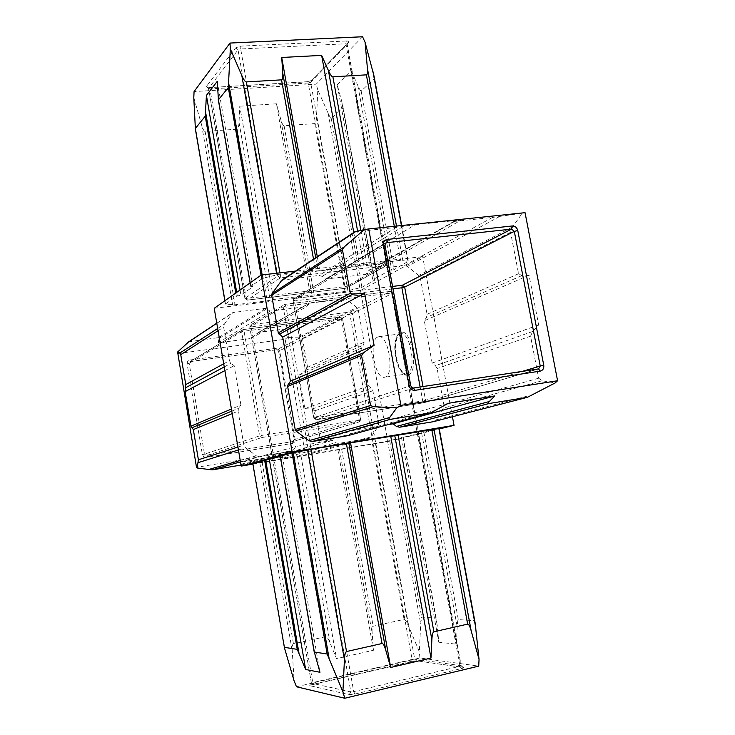 <?xml version="1.0" encoding="UTF-8"?>
<svg xmlns="http://www.w3.org/2000/svg" width="735" height="735" viewBox="0 0 735 735"><rect width="100%" height="100%" fill="white"/><g stroke="black" fill="none" stroke-linecap="round" stroke-linejoin="round"><path stroke-width="0.55" stroke-dasharray="3.67 2.76" d="M377.808 336.979C368.299 340.186 374.795 379.627 384.469 377.275L385.103 377.11C394.87 374.767 388.429 334.214 378.709 336.722L377.808 336.979M214.225 308.287L360.508 290.472L422.671 256.607L295.553 271.086M252.895 464.125L387.878 441.542L360.508 290.472M240.915 405.022L234.162 365.69L231.001 363.283L229.412 360.664L223.66 327.103L224.304 324.199L232.756 312.559L265.592 308.314L270.094 311.116L306.697 306.559L309.959 302.838L344.642 298.548L345.992 298.943L356.769 307.432L358.285 309.959L364.11 342.207L363.559 345.009L361.546 348.022L368.391 385.903L371.368 388.209L372.884 390.735L378.782 423.342L378.24 426.208L371.359 436.838L369.347 438.308L338.339 443.453L335.573 442.746L332.523 440.421L295.874 446.448L293.743 449.645L291.676 451.152L259.17 456.545L256.294 455.829L245.481 447.753L243.882 445.125L238.066 411.177L238.7 408.219L240.915 405.022L231.442 409.027M452.448 416.754L422.671 256.607M433.641 421.633L435.846 419.997L443.315 408.155L443.885 404.957L437.132 368.511L435.442 365.672L432.143 363.081L424.306 320.763L426.493 317.419L427.072 314.286L420.392 278.289L418.711 275.46L407.475 266.438L404.498 265.528L370.771 269.442L368.189 271.013L365.92 274.348L325.577 279.079L322.141 276.369L319.027 275.441L281.854 280.182M348.041 435.635L350.31 433.953L352.644 430.379L387.905 424.655M387.878 441.542L439.273 428.964M439.181 428.468L389.688 440.66L375.41 443.407L252.895 463.574M280.246 456.481L282.35 455.911L280.301 456.15M319.734 270.324L400.566 260.328L408.054 261.458L393.997 269.671L388.025 271.334L372.755 279.769L374.299 280.494L361.886 287.312L345 291.409L273.613 299.476L267.173 300.863L234.998 304.777L225.406 304.033L236.339 296.352L240.933 295.093L252.95 286.76L250.8 286.255L262.735 278.271L280.145 274.091L315.453 270.048L319.734 270.324L317.3 256.662M362.557 36.75L316.215 84.167L194.068 91.581M217.248 81.374L252.95 286.76M240.06 290.003L240.933 295.093M193.792 97.672L201.656 124.978C202.924 129.277 204.082 131.436 205.129 131.473L237.185 129.167C238.186 128.983 238.802 126.714 239.031 122.359L239.775 106.198L273.613 299.476M239.775 106.198L276.424 103.8L310.4 295.011M276.424 103.8L280.798 119.428C282.001 123.627 283.104 125.749 284.105 125.786L314.764 123.572C315.728 123.397 316.316 121.183 316.546 116.92L317.805 89.936L328.205 113.383C329.868 117.085 330.888 118.822 331.292 118.592L342.841 107.935L341.61 100.796L337.236 84.81L372.755 279.769M337.236 84.81L351.302 71.038L388.025 271.334M351.302 71.038L357.844 85.554C359.617 89.468 360.729 91.287 361.17 91.021L374.17 79.022L374.069 76.238M353.765 232.462L359.801 265.73M475.178 623.188L474.286 620.689L458.309 619.596C457.813 619.678 457.446 622.067 457.207 626.753L456.371 644.145L438.786 642.243L437.187 625.154L435.827 618.062L421.679 617.097L420.696 623.84L419.354 651.78L408.237 625.448C406.464 621.314 405.077 619.302 404.075 619.412L373.159 626.238C372.186 626.56 371.864 628.976 372.195 633.478L373.509 650.236L336.511 658.67L330.033 642.868C328.269 638.623 326.864 636.565 325.807 636.685L293.44 643.832C292.42 644.172 292.034 646.653 292.291 651.274L294.073 680.766M417.746 433.466L456.371 644.145M401.485 437.472L438.786 642.243M337.861 449.609L373.509 650.236M300.983 455.773L336.511 658.67M282.35 455.911L319.964 672.286M296.49 686.775L419.915 657.99L478.724 666.13M419.915 657.99L419.354 651.78M317.805 89.936L316.215 84.167M354.886 231.727L396.064 227.501L415.146 224.735L325.577 279.079M415.146 224.735L461.506 219.903L365.92 274.348M448.322 403.294L352.644 430.379M461.506 219.903L454.561 221.391L492.542 217.422L522.337 213.178L512.515 227.041L510.586 232.297L518.552 273.732L521.859 275.597L529.062 275.248L538.654 324.943L532.627 331.494L530.56 336.18L538.645 378.203L542.108 380.758L555.164 382.944M538.654 324.943L432.143 363.081M529.062 275.248L424.306 320.763M525.047 212.681L522.337 213.178M224.873 370.596L234.162 365.69M241.016 465.071L241.65 464.097L239.638 462.361L272.391 456.922L283.627 457.96L311.713 453.256L311.677 452.42L307.12 449.737L317.952 442.929L320.377 439.833L315.232 410.681L311.98 409.092L304.832 408.651L298.952 375.227L305.19 370.605L307.57 367.27L302.471 338.412L299.283 337.108L287.403 337.448L290.49 329.115L290.169 328.288L258.729 332.376L250.929 338.495L218.166 342.813L219.113 338.431L218.617 337.595L188.757 341.775M218.166 342.813L270.094 311.116M250.929 338.495L306.697 306.559M298.952 375.227L361.546 348.022M304.832 408.651L368.391 385.903M272.391 456.922L332.523 440.421M239.638 462.361L295.874 446.448M177.42 353.59L285.162 339.248L304.492 449.443L196.502 467.313M304.492 449.443L307.12 449.737M285.162 339.248L287.403 337.448M399.638 334.002L400.566 333.745C410.608 331.209 417.03 371.487 406.951 373.876L406.29 374.041C396.303 376.439 389.816 337.246 399.638 334.002M408.274 374.905C419.593 372.094 411.242 326.772 400.529 332.661C389.697 336.327 397.589 379.6 408.274 374.905M312.127 80.29L307.267 81.824L308.231 83.018L209.934 88.944L246.243 298.539L344.926 286.687L308.231 83.018L310.666 82.256L347.425 286.071L387.226 263.498L347.058 44.44L310.666 82.256L311.08 80.758L348.601 42.354L311.08 80.758L307.478 81.704L209.264 87.584L209.934 88.944L208.483 88.586L244.819 298.483L246.243 298.539L247.153 300.119L280.2 277.949L385.682 265.776L345.964 288.203L247.153 300.119L244.902 298.373L208.547 88.384L238.039 49.861L277.775 276.057L244.819 298.483L247.061 300.156L345.854 288.239L347.425 286.071L344.926 286.687L345.854 288.239L346.58 288.001L386.334 265.565L385.682 265.776L386.105 263.259L280.494 275.368L240.685 48.969L345.873 43.769L386.105 263.259L387.391 263.323L386.334 265.565L387.391 263.323L347.186 44.137L345.873 43.769L346.249 40.995C348.482 40.976 349.272 41.426 348.601 42.354M346.249 40.995L240.924 46.121L235.641 47.894L206.305 86.583L208.483 88.586L207.739 87.493L209.264 87.584L206.305 86.583M209.089 87.695L307.267 81.824M315.71 257.719L317.906 269.993M313.514 259.179L315.453 270.048M279.934 272.869L280.145 274.091M276.553 273.255L276.801 274.697M262.147 274.899L262.735 278.271M261.054 275.147L261.669 278.657M250.203 282.819L250.8 286.255M218.029 96.873L250.957 286.485M236.698 292.374L237.322 295.994M235.77 293.035L236.339 296.352M224.928 300.707L225.48 303.932M195.014 125.676L225.663 304.134M201.656 124.978L232.637 304.878M205.129 131.473L234.998 304.777M237.185 129.167L267.173 300.863M239.031 122.359L270.14 300.33M280.798 119.428L312.053 295.24M284.105 125.786L314.24 295.148M314.764 123.572L345 291.409M316.546 116.92L347.912 290.885M328.205 113.383L359.847 287.982M331.292 118.592L361.886 287.312M342.841 107.935L374.299 280.494M341.61 100.796L374.28 280.044M357.844 85.554L391.783 270.416M361.17 91.021L393.997 269.671M374.17 79.022L407.989 261.982M401.42 225.544L408.054 261.458M396.496 226.058L402.817 260.282M394.291 226.288L400.566 260.328M360.83 230.377L366.976 264.159M357.596 231.084L363.715 264.756M438.786 428.597L474.286 620.689M423.884 432.263L458.309 619.596M421.587 432.74L457.207 626.753M402.945 437.316L437.187 625.154M402.899 437.417L435.827 618.062M389.688 440.66L421.679 617.097M387.584 441.092L420.696 623.84M375.41 443.407L408.237 625.448M372.47 443.94L404.075 619.412M341.637 449.094L373.159 626.238M339.469 449.416L372.195 633.478M297.436 456.444L330.033 642.868M294.432 456.986L325.807 636.685M262.165 462.379L293.44 643.832M259.822 462.738L292.291 651.274M253.042 463.555L285.152 650.585M280.421 456.132L315.039 655.464M309.95 685.718C309.362 685.47 310.188 685.075 312.439 684.505L312.761 682.585L412.078 659.433L349.897 314.277L251.159 326.946L312.761 682.585L311.401 683.118L249.827 326.845L283.168 306.761L350.834 691.938L311.521 683.192L309.95 685.718L349.162 694.676L354.895 694.061L461.323 668.584C463.555 668.005 464.217 667.61 463.307 667.389L416.258 660.747L414.696 659.13L460.974 665.671L392.674 293.21L352.405 313.689L414.696 659.13L412.078 659.433L411.646 661.335L416.874 660.719M411.646 661.335L312.439 684.505M461.323 668.584L459.981 666.268L353.691 691.617L285.897 306.1L391.571 293.035L459.981 666.268L460.974 665.671L463.307 667.389M350.246 311.998L390.377 291.382L284.84 304.373L251.398 324.622L350.246 311.998L352.405 313.689L349.897 314.277L350.246 311.998M390.377 291.382L392.839 293.063L390.496 291.345L391.571 293.035L392.839 293.063L461.194 665.772L462.646 667.417L416.258 660.747L310.62 685.093L311.401 683.118L249.744 326.937L250.69 324.87L249.744 326.937L251.159 326.946L251.398 324.622L250.69 324.87L284.95 304.336L285.897 306.1L283.168 306.761L284.077 304.639L284.95 304.336L390.377 291.382M349.162 694.676L350.834 691.938L353.691 691.617L354.895 694.061M280.2 277.949L277.775 276.057L280.494 275.368L280.2 277.949M240.924 46.121L240.685 48.969L238.039 49.861L235.641 47.894M347.058 44.44L347.49 42.841L347.058 44.44M402.945 226.555L322.141 276.369M396.064 227.501L319.027 275.441M355.813 231.7L283.563 279.557M436.856 409.946L350.31 433.953M533.821 394.41L435.846 419.997M542.108 380.758L443.315 408.155M538.645 378.203L443.885 404.957M530.56 336.18L437.132 368.511M532.627 331.494L435.442 365.672M521.859 275.597L426.493 317.419M518.552 273.732L427.072 314.286M510.586 232.297L420.392 278.289M512.515 227.041L418.711 275.46M499.69 216.457L407.475 266.438M492.542 217.422L404.498 265.528M454.561 221.391L370.771 269.442M455.25 221.097L368.189 271.013M385.011 245.315L385.866 242.973L294.064 298.585L293.136 300.762L384.809 245.545L410.525 385.728L313.79 417.847L293.136 300.762L294.514 300.927L315.14 417.765L422.689 400.897L420.135 386.987M385.278 243.57L294.836 298.318L392.554 286.429M423.002 386.546L425.537 400.318L522.3 371.395M538.599 368.906L423.976 402.771L316.27 419.74L413.603 387.988M393.004 288.864L294.514 300.927L294.836 298.318L294.064 298.585L293.017 300.891L313.661 417.912L316.234 419.749L315.14 417.765L313.661 417.912L316.234 419.749L423.92 402.789L422.689 400.897L425.537 400.318L424.205 402.725L538.727 368.869M413.456 388.016L410.746 385.609M224.239 366.93L231.001 363.283M223.706 363.788L229.412 360.664M218.056 330.704L223.66 327.103M217.679 328.499L224.304 324.199M216.788 323.299L232.288 313.009M189.694 341.362L233.528 312.274M218.617 337.595L265.592 308.314M219.113 338.431L267.007 308.718M256.818 333.506L308.783 303.546M258.729 332.376L309.959 302.838M290.169 328.288L344.642 298.548M290.49 329.115L345.992 298.943M299.283 337.108L356.769 307.432M302.471 338.412L358.285 309.959M307.57 367.27L364.11 342.207M305.19 370.605L363.559 345.009M311.98 409.092L371.368 388.209M315.232 410.681L372.884 390.735M320.377 439.833L378.782 423.342M317.952 442.929L378.24 426.208M311.677 452.42L371.359 436.838M311.465 453.311L369.053 438.372M283.627 457.96L338.339 443.453M279.346 457.813L335.573 442.746M241.65 464.097L293.743 449.645M241.108 465.053L291.317 451.226M240.464 461.856L259.17 456.545M240.226 460.45L256.294 455.829M238.434 449.967L245.481 447.753M237.938 447.045L243.882 445.125M232.214 413.584L238.066 411.177M231.791 411.104L238.7 408.219M187.103 363.853L187.673 361.326L189.85 360.012L190.512 361.464L276.792 349.741L340.369 317.079L243.184 329.592L189.942 361.666L189.189 363.375L241.64 331.779L259.593 435.846L204.486 454.147L189.189 363.375L187.103 363.853L202.373 454.57L203.76 456.839L206.278 457.455L292.585 443.37L294.652 442.029L295.167 439.512L279.732 351.229L278.666 351.183L294.129 439.613L360.619 419.731L342.482 318.733L278.666 351.183L275.992 348.353L278.4 349.024L279.732 351.229M275.992 348.353L189.85 360.012M292.585 443.37L292.833 441.542L206.434 455.599L261.816 437.518L359.185 421.927L293.017 441.496L294.037 439.649L295.167 439.512M341.38 318.623L359.544 419.804L262.064 435.35L244.075 331.2L342.602 318.623L360.756 419.667L359.397 421.881L360.756 419.667L359.544 419.804L359.397 421.881L293.017 441.496L294.037 439.649L278.583 351.256L276.737 349.759L189.942 361.666L242.486 329.84L241.64 331.779L244.075 331.2L243.257 329.565L340.461 317.051L341.38 318.623M342.482 318.733L340.369 317.079L342.482 318.733M262.064 435.35L261.816 437.518L259.593 435.846L262.064 435.35M243.184 329.592L242.486 329.84L243.184 329.592M202.373 454.57L204.486 454.147L206.434 455.599L206.278 457.455M378.709 336.722L399.904 333.938C399.904 334.195 396.459 333.185 395.32 348.445C395.458 356.199 397.231 363.265 400.621 369.65C404.25 373.656 406.143 375.116 406.29 374.041L384.469 377.275M250.102 282.892L250.708 286.374M224.846 300.762L225.406 304.033M342.758 105.619L374.584 280.2M401.668 225.526L408.338 261.632M403.221 437.307L436.553 620.138M453.835 221.41L369.383 269.901M216.77 323.179L232.756 312.559M257.957 332.689L309.325 303.05M311.713 453.256L369.347 438.308M241.402 464.989L291.676 451.152"/><path stroke-width="1.1" d="M439.273 428.964L454.046 425.344L292.181 452.163L241.19 466.082L252.895 464.125M241.19 466.082L214.225 308.287L261.265 275L295.553 271.086M292.181 452.163L261.265 275M454.046 425.344L452.448 416.754M433.319 421.706L527.372 397.323L488.913 403.533C487.737 403.69 487.865 403.028 489.289 401.549L494.793 395.917L393.087 423.819L396.468 426.419L399.518 427.237L433.319 421.706L526.967 397.414M387.905 424.655L393.087 423.819M347.637 435.717L430.783 412.849L389.449 419.492L388.879 419.106L389.228 418.086L396.716 407.934L373.224 406.657L370.559 405.444L361.528 355.382L363.494 352.791L374.087 345.303L290.435 381.226L288.001 384.791L287.651 386.454L295.204 429.571L296.095 431.05L308.884 440.715L312.081 441.542L347.637 435.717L430.269 412.969M374.087 345.303L364.633 293.219L352.901 294.138L350.319 293.265L342.446 249.652L344.347 246.795L364.229 229.632L354.886 231.727L281.854 280.182L272.042 293.632L271.693 295.25L278.28 332.891L282.699 337.089L290.435 381.226M280.301 456.15L292.08 452.907L310.96 449.296L439.181 428.468L475.178 623.188L479.045 659.414L471.163 630.749C469.895 626.22 468.709 624.015 467.635 624.134L433.88 631.778C432.796 632.146 432.125 634.801 431.868 639.735L430.986 658.045L390.68 667.481L350.558 442.883M479.045 659.414L478.724 666.13L344.779 698.25L296.49 686.775L294.073 680.766L284.445 647.829L252.803 463.574L280.246 456.481M321.636 55.382L281.716 57.477L282.773 73.197C283.03 77.451 282.617 79.674 281.533 79.849L246.354 81.916C245.187 81.87 243.68 79.747 241.824 75.53L230.321 48.942L228.309 87.52L218.424 99.813L217.248 81.374L206.416 95.412L205.249 116.176L195.354 128.478L193.792 97.672L194.068 91.581L230.009 43.062L362.557 36.75L365.084 42.299L367.408 68.373C367.748 72.526 367.408 74.685 366.379 74.851L332.891 76.826C331.779 76.78 330.291 74.704 328.435 70.597L321.636 55.382L353.765 232.462M281.716 57.477L317.3 256.662M206.416 95.412L240.06 290.003M401.668 225.526L374.069 76.238L365.084 42.299M390.735 436.222L430.986 658.045M284.454 647.351L297.252 649.354L305.659 669.484L319.964 672.286L314.323 652.018L327.176 654.021L342.905 691.791L344.421 659.727C344.687 654.664 345.386 651.936 346.525 651.55L382.053 643.511C383.192 643.382 384.433 645.633 385.783 650.273L390.68 667.481M269.35 459.43L305.659 669.484M342.905 691.791L344.779 698.25M230.321 48.942L230.009 43.062M364.633 293.219L282.699 337.089M494.793 395.917L448.322 403.294L430.783 412.849M557.58 380.739L525.047 212.681L368.722 228.952L400.924 405.371L557.58 380.739L555.164 382.944L527.372 397.323M368.722 228.952L364.229 229.632M400.924 405.371L396.716 407.934M216.77 323.179L188.757 341.775L177.613 352.01L179.928 352.984L180.746 354.665L185.771 384.57L185.147 391.608L224.873 370.596M185.147 391.608L190.944 426.162L231.442 409.027M190.944 426.162L193.333 429.562L198.404 459.779L197.081 467.974L212.112 469.895L241.016 465.071M197.081 467.974L196.502 467.313L177.613 352.01M282.773 73.197L315.71 257.719M281.533 79.849L313.514 259.179M246.354 81.916L279.934 272.869M241.824 75.53L276.553 273.255M228.732 83.478L262.147 274.899M228.309 87.52L261.054 275.147M218.424 99.813L250.203 282.819M205.635 112.391L236.698 292.374M205.249 116.176L235.77 293.035M195.354 128.478L224.928 300.707M372.921 71.396L401.42 225.544M367.408 68.373L396.496 226.058M366.379 74.851L394.291 226.288M332.891 76.826L360.83 230.377M328.435 70.597L357.596 231.084M394.741 435.451L431.868 639.735M398.039 434.863L433.88 631.778M431.711 429.277L467.635 624.134M433.935 428.955L471.163 630.749M438.924 428.477L475.848 628.241M264.637 460.349L297.252 649.354M265.666 460.138L298.925 652.836M280.301 456.104L314.323 652.018M292.08 452.907L327.176 654.021M293.191 452.677L328.986 657.742M307.57 449.903L344.421 659.727M310.96 449.296L346.525 651.55M346.369 443.425L382.053 643.511M348.794 443.067L385.783 650.273M355.823 231.479L280.834 281.174M344.347 246.795L272.042 293.632M342.446 249.652L271.693 295.25M350.319 293.265L278.28 332.891M352.901 294.138L279.171 334.37M363.494 352.791L288.001 384.791M361.528 355.382L287.651 386.454M370.559 405.444L295.204 429.571M373.224 406.657L296.095 431.05M389.605 417.526L308.884 440.715M389.908 419.455L312.081 441.542M489.289 401.549L396.468 426.419M488.913 403.533L399.518 427.237M392.554 286.429L402.33 285.235L511.56 229.109L386.766 242.669L387.308 239.435C384.405 240.069 383.1 241.99 383.385 245.196L409.156 385.737C410.047 388.925 412.004 390.46 415.027 390.322L413.456 388.016M387.308 239.435L512.277 225.976C515.079 225.985 516.907 227.501 517.771 230.514L543.762 365.304L540.234 366.03L514.298 231.378L404.673 287.109L423.002 386.546M415.027 390.322L540.225 371.12C542.908 370.385 544.084 368.446 543.762 365.304M383.385 245.196L385.011 245.315L385.866 242.973L386.766 242.669L385.278 243.57M522.3 371.395L540.234 366.03L538.599 368.906M413.603 387.988L538.553 368.915L540.225 371.12M420.135 386.987L401.87 287.78L393.004 288.864M401.87 287.78L404.673 287.109L402.33 285.235L401.87 287.78M512.277 225.976L511.56 229.109L514.298 231.378L517.771 230.514M409.156 385.737L410.746 385.609C411.83 387.768 412.758 388.558 413.529 387.997L538.727 368.869M185.753 387.676L224.239 366.93M185.771 384.57L223.706 363.788M180.746 354.665L218.056 330.704M179.928 352.984L217.679 328.499M187.857 342.501L216.788 323.299M212.112 469.895L240.464 461.856M207.996 469.702L240.226 460.45M198.34 462.581L238.434 449.967M198.404 459.779L237.938 447.045M193.333 429.562L232.214 413.584M192.451 427.531L231.791 411.104M218.24 99.427L250.102 282.892M195.207 128.166L224.846 300.762M252.803 463.574L284.445 647.829M280.191 456.15L314.314 652.597M385.011 245.315L410.746 385.609"/></g></svg>
